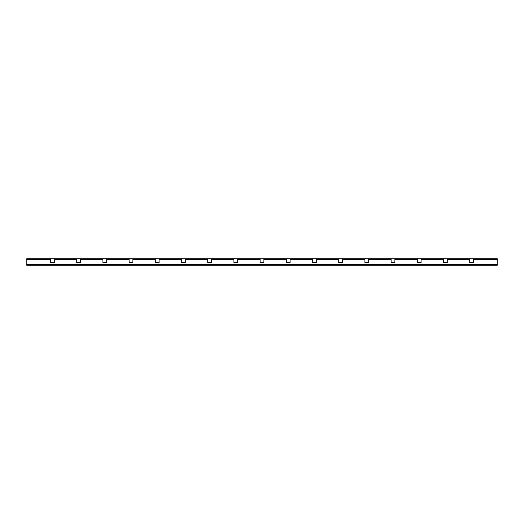 <?xml version="1.0" encoding="UTF-8"?>
<svg xmlns="http://www.w3.org/2000/svg" width="524" height="524" viewBox="0 0 524 524"><rect width="100%" height="100%" fill="white"/><g stroke="black" fill="none" stroke-linecap="round" stroke-linejoin="round"><path stroke-width="0.79" d="M26.2 264.646L26.2 259.354L50.514 259.354L50.514 262.498L54.286 262.498L54.286 259.354L76.714 259.354L76.714 262.498L80.486 262.498L80.486 259.354L102.914 259.354L102.914 262.498L106.686 262.498L106.686 259.354L129.114 259.354L129.114 262.498L132.886 262.498L132.886 259.354L155.314 259.354L155.314 262.498L159.086 262.498L159.086 259.354L181.514 259.354L181.514 262.498L185.286 262.498L185.286 259.354L207.714 259.354L207.714 262.498L211.486 262.498L211.486 259.354L233.914 259.354L233.914 262.498L237.686 262.498L237.686 259.354L260.114 259.354L260.114 262.498L263.886 262.498L263.886 259.354L286.314 259.354L286.314 262.498L290.086 262.498L290.086 259.354L312.514 259.354L312.514 262.498L316.286 262.498L316.286 259.354L338.714 259.354L338.714 262.498L342.486 262.498L342.486 259.354L364.914 259.354L364.914 262.498L368.686 262.498L368.686 259.354L391.114 259.354L391.114 262.498L394.886 262.498L394.886 259.354L417.314 259.354L417.314 262.498L421.086 262.498L421.086 259.354L443.514 259.354L443.514 262.498L447.286 262.498L447.286 259.354L469.714 259.354L469.714 262.498L473.486 262.498L473.486 259.354L497.8 259.354L497.8 264.646L497.171 265.275L26.829 265.275L26.2 264.646L497.8 264.646M26.2 259.354L26.829 258.725L50.514 258.725L50.514 259.354M50.514 262.498L54.286 262.498M54.286 259.354L54.286 258.725L76.714 258.725L76.714 259.354M76.714 262.498L80.486 262.498M80.486 259.354L80.486 258.725L102.914 258.725L102.914 259.354M102.914 262.498L106.686 262.498M106.686 259.354L106.686 258.725L129.114 258.725L129.114 259.354M129.114 262.498L132.886 262.498M132.886 259.354L132.886 258.725L155.314 258.725L155.314 259.354M155.314 262.498L159.086 262.498M159.086 259.354L159.086 258.725L181.514 258.725L181.514 259.354M181.514 262.498L185.286 262.498M185.286 259.354L185.286 258.725L207.714 258.725L207.714 259.354M207.714 262.498L211.486 262.498M211.486 259.354L211.486 258.725L233.914 258.725L233.914 259.354M233.914 262.498L237.686 262.498M237.686 259.354L237.686 258.725L260.114 258.725L260.114 259.354M260.114 262.498L263.886 262.498M263.886 259.354L263.886 258.725L286.314 258.725L286.314 259.354M286.314 262.498L290.086 262.498M290.086 259.354L290.086 258.725L312.514 258.725L312.514 259.354M312.514 262.498L316.286 262.498M316.286 259.354L316.286 258.725L338.714 258.725L338.714 259.354M338.714 262.498L342.486 262.498M342.486 259.354L342.486 258.725L364.914 258.725L364.914 259.354M364.914 262.498L368.686 262.498M368.686 259.354L368.686 258.725L391.114 258.725L391.114 259.354M391.114 262.498L394.886 262.498M394.886 259.354L394.886 258.725L417.314 258.725L417.314 259.354M417.314 262.498L421.086 262.498M421.086 259.354L421.086 258.725L443.514 258.725L443.514 259.354M443.514 262.498L447.286 262.498M447.286 259.354L447.286 258.725L469.714 258.725L469.714 259.354M469.714 262.498L473.486 262.498M473.486 259.354L473.486 258.725L497.171 258.725L497.8 259.354M50.514 258.725L54.286 258.725M76.714 258.725L80.486 258.725M102.914 258.725L106.686 258.725M129.114 258.725L132.886 258.725M155.314 258.725L159.086 258.725M181.514 258.725L185.286 258.725M207.714 258.725L211.486 258.725M233.914 258.725L237.686 258.725M260.114 258.725L263.886 258.725M286.314 258.725L290.086 258.725M312.514 258.725L316.286 258.725M338.714 258.725L342.486 258.725M364.914 258.725L368.686 258.725M391.114 258.725L394.886 258.725M417.314 258.725L421.086 258.725M443.514 258.725L447.286 258.725M469.714 258.725L473.486 258.725"/></g></svg>
